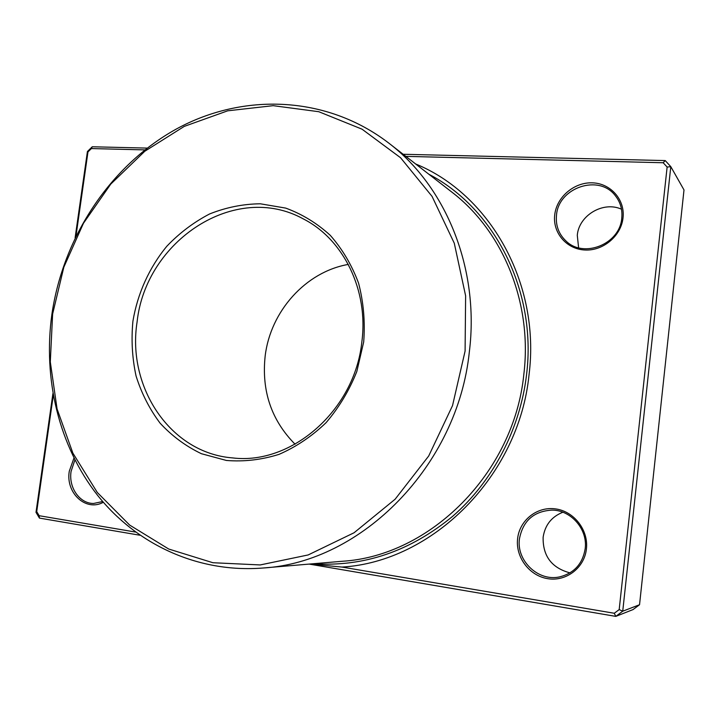 <?xml version="1.0" encoding="UTF-8"?>
<svg xmlns="http://www.w3.org/2000/svg" width="720" height="720" viewBox="0 0 720 720"><rect width="100%" height="100%" fill="white"/><g stroke="black" fill="none" stroke-linecap="round" stroke-linejoin="round"><path stroke-width="1.08" d="M415.629 163.962C489.33 194.004 540.612 282.645 529.065 374.535C519.012 476.451 432.153 561.888 341.991 567.072L614.277 613.26L615.798 616.383L309.159 564.093M309.87 564.03L341.991 567.072M103.338 502.272C85.887 511.992 65.448 492.894 69.291 471.195L73.953 458.091M74.898 459.963L71.082 471.393C68.454 487.503 79.578 503.613 93.582 503.469L102.708 501.534M623.025 217.827C621.153 236.043 602.973 251.154 584.703 249.993C566.397 249.111 552.537 232.632 554.715 214.911C556.614 197.163 574.02 182.16 592.263 182.835C610.533 183.249 625.167 199.62 623.025 217.827M556.497 215.289C555.561 225.477 558.702 234.027 565.929 240.939C583.551 258.687 619.983 244.215 621.774 218.079C622.566 209.781 620.505 202.437 615.591 196.047C599.337 173.574 558.279 187.479 556.497 215.289M586.413 548.937C584.46 567.882 566.091 581.823 547.686 578.664C529.254 575.775 515.367 556.983 517.617 538.596C519.597 520.164 537.174 506.25 555.543 508.896C573.948 511.272 588.636 530.037 586.413 548.937M519.453 538.794C516.204 560.556 538.101 581.778 559.593 576.9C574.137 573.219 582.669 563.814 585.189 548.676C587.826 529.218 570.888 509.949 551.853 510.111C533.736 511.263 522.936 520.83 519.453 538.794M578.61 247.788L577.287 235.314C578.853 215.433 603.171 200.835 621.495 209.205M569.97 572.877C551.709 567.936 542.754 556.065 543.123 537.282C544.977 525.087 551.547 516.744 562.851 512.235M363.69 341.964L356.814 371.529C349.254 390.492 339.003 407.547 326.061 422.694C311.868 436.32 296.208 446.868 279.081 454.347C261.522 459.846 243.972 461.88 226.413 460.458L201.42 453.717C185.787 446.229 172.017 436.05 160.101 423.171C149.517 409.041 141.498 393.309 136.053 375.966C132.192 358.065 131.148 339.822 132.912 321.228C137.529 293.562 149.256 267.579 166.833 246.24C179.514 232.965 193.77 222.21 209.592 213.966C226.026 207.405 242.919 204.003 260.271 203.787L285.696 208.098C302.085 214.083 316.944 223.164 330.282 235.341C342.378 249.111 351.81 265.05 358.569 283.149C363.537 302.121 365.247 321.723 363.69 341.964M137.097 321.885C126.738 387.018 170.271 453.159 232.695 457.92C291.393 465.174 354.627 410.544 361.827 342.099C368.775 290.349 343.53 239.31 303.444 218.979C235.314 181.143 145.728 240.678 137.097 321.885M465.093 351.081L465.624 295.821L454.284 243.225L432.045 196.362L400.581 157.752L362.034 129.177L318.771 111.708L273.222 105.669L227.691 110.817L184.266 126.387L144.783 151.272L110.763 184.095L83.448 223.29L63.828 267.192L52.623 314.01L50.301 361.89L57.069 408.915L72.873 453.114L97.308 492.48L129.645 525.069L168.714 549.027L212.913 562.725L260.208 564.939L308.16 554.949L354.06 532.764L395.118 499.23L428.688 456.021L452.529 405.612L465.093 351.081M51.903 314.217C63.216 236.979 110.232 165.519 176.553 128.907C242.811 92.709 326.421 95.166 388.899 143.19C446.058 186.651 479.709 268.722 469.35 351.774C457.641 466.2 361.233 562.356 263.115 568.008C197.667 573.246 136.296 544.14 97.434 495.135C58.815 445.725 42.876 378.765 51.903 314.217M295.074 444.222C271.368 420.255 261.405 390.825 265.176 355.914C270.522 311.283 305.64 271.845 348.3 264.42M403.146 154.269L665.235 160.578L663.192 162.747L405.855 156.366M75.123 237.762L87.417 151.515L92.259 146.772L147.141 148.095M92.259 146.772L91.395 148.563L87.966 151.929L75.996 235.971M144.837 149.895L91.395 148.563M53.262 395.505L36.72 511.632L39.159 515.709L135.495 532.053M39.159 515.709L39.429 518.094L36 512.334L52.92 393.57M139.959 535.239L39.429 518.094M614.277 613.26L619.191 609.588L667.125 167.058L663.192 162.747M619.191 609.588L622.737 611.199L615.798 616.383L633.042 609.579L639.54 604.737L684 189.945L670.797 166.662L622.737 611.199L639.54 604.737M665.235 160.578L670.797 166.662L667.125 167.058M87.966 151.929L87.417 151.515M36.72 511.632L36 512.334M388.899 143.19L451.719 192.006C502.704 230.85 532.575 302.445 523.854 374.22C514.071 473.04 429.975 556.002 342.396 561.258L263.115 568.008M428.895 174.267C494.235 208.161 537.012 290.466 526.572 374.562C520.155 429.156 492.813 481.248 452.817 516.177C410.265 551.295 363.861 567.135 313.587 563.715"/></g></svg>
